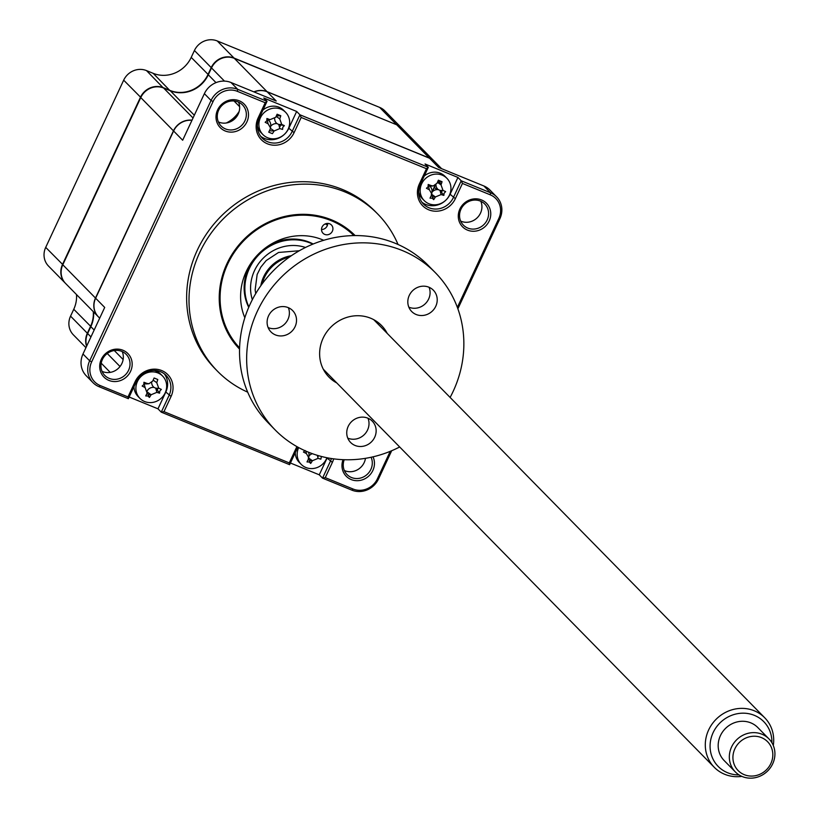 <?xml version="1.0" encoding="UTF-8"?>
<svg xmlns="http://www.w3.org/2000/svg" width="819" height="819" viewBox="0 0 819 819"><rect width="100%" height="100%" fill="white"/><g stroke="black" fill="none" stroke-linecap="round" stroke-linejoin="round"><path stroke-width="1.23" d="M275.45 242.424A47.717 44.523 -44.5 0 1 274.867 243.724M249.14 268.99A47.717 44.523 -44.5 0 1 247.829 269.543M86.599 346.232A17.67 16.493 -44.5 0 1 87.346 333.241L90.551 326.361A29.453 27.488 135.5 0 0 93.274 311.64M85.944 347.645L73.362 334.838A17.67 16.493 -44.5 0 1 70.557 316.144L73.761 309.265L90.899 326.546M65.459 283.313A17.67 16.493 -44.5 0 1 65.305 283.169A17.67 16.493 -44.5 0 1 62.5 264.476L140.469 97.266A17.67 16.493 -44.5 0 1 163.288 87.694L169.973 90.428A29.453 27.488 135.5 0 0 208.006 74.488L211.21 67.608A17.67 16.493 -44.5 0 1 234.029 58.047L234.009 58.221M65.305 283.169L48.516 266.073A17.67 16.493 -44.5 0 1 45.71 247.379L123.679 80.17A17.67 16.493 -44.5 0 1 146.499 70.598L153.173 73.331A29.453 27.488 135.5 0 0 191.216 57.391L194.42 50.512A17.67 16.493 -44.5 0 1 217.24 40.95L234.029 58.047L396.416 124.672M191.216 57.391L208.354 74.683M153.173 73.331L169.942 90.602M88.902 329.893A7.361 6.869 135.5 0 0 88.759 331.142M211.763 67.383A7.361 6.869 -44.5 0 1 211.865 66.339M217.383 60.227A7.361 6.869 -44.5 0 1 218.458 60.002M217.24 40.95L379.647 107.402A17.67 16.493 -44.5 0 1 384.858 110.893L401.648 127.989A17.67 16.493 -44.5 0 1 401.791 128.143M73.761 309.265A29.453 27.488 135.5 0 0 76.484 294.543M146.499 70.598L163.257 87.868M379.647 107.402L396.437 124.498A17.67 16.493 -44.5 0 1 401.648 127.989M355.139 235.575A81.009 75.583 135.5 0 0 226.945 263.698A81.009 75.583 135.5 0 0 239.547 349.099M398.044 244.492A112.234 104.709 135.5 0 0 377.682 213.964L375.307 211.548A112.234 104.709 135.5 0 0 197.328 250.123A112.234 104.709 135.5 0 0 215.162 368.826L217.537 371.253A112.234 104.709 135.5 0 0 247.686 392.158M377.682 213.964A112.234 104.709 135.5 0 0 199.703 252.549A112.234 104.709 135.5 0 0 217.537 371.253M343.059 459.674A16.789 15.663 135.5 0 0 351.76 479.78A16.789 15.663 135.5 0 0 372.86 470.464A16.789 15.663 135.5 0 0 373.034 456.828M344.215 459.725A15.018 14.015 135.5 0 0 347.051 474.549A15.018 14.015 135.5 0 0 370.874 469.379A15.018 14.015 135.5 0 0 371.079 457.268M365.458 458.333A15.018 14.015 -44.5 0 1 364.189 462.571A15.018 14.015 -44.5 0 1 344.349 470.515M238.544 102.15A15.018 14.015 -44.5 0 1 238.227 114.005A15.018 14.015 -44.5 0 1 218.386 121.939M218.704 110.084A15.018 14.015 135.5 0 0 221.089 125.972A15.018 14.015 135.5 0 0 244.912 120.813A15.018 14.015 135.5 0 0 242.526 104.924A15.018 14.015 135.5 0 0 218.704 110.084M217.598 109.91A16.789 15.663 135.5 0 0 225.215 130.979A16.789 15.663 135.5 0 0 246.898 121.898A16.789 15.663 135.5 0 0 239.281 100.819A16.789 15.663 135.5 0 0 217.598 109.91M122.226 351.586A15.018 14.015 -44.5 0 1 121.908 363.441A15.018 14.015 -44.5 0 1 102.068 371.376M102.385 359.521A15.018 14.015 135.5 0 0 104.771 375.409A15.018 14.015 135.5 0 0 128.593 370.249A15.018 14.015 135.5 0 0 126.208 354.361A15.018 14.015 135.5 0 0 102.385 359.521M101.29 359.346A16.789 15.663 135.5 0 0 108.907 380.415A16.789 15.663 135.5 0 0 130.579 371.335A16.789 15.663 135.5 0 0 122.973 350.256A16.789 15.663 135.5 0 0 101.29 359.346M480.814 201.279A15.018 14.015 -44.5 0 1 480.497 213.135A15.018 14.015 -44.5 0 1 460.657 221.079M460.974 209.224A15.018 14.015 135.5 0 0 463.359 225.112A15.018 14.015 135.5 0 0 487.182 219.942A15.018 14.015 135.5 0 0 484.797 204.054A15.018 14.015 135.5 0 0 460.974 209.224M459.879 209.04A16.789 15.663 135.5 0 0 467.495 230.119A16.789 15.663 135.5 0 0 489.168 221.028A16.789 15.663 135.5 0 0 481.562 199.959A16.789 15.663 135.5 0 0 459.879 209.04M441.615 168.683L434.776 161.722A17.67 16.493 135.5 0 0 429.576 158.241L267.168 91.779A17.67 16.493 135.5 0 0 254.115 91.963M432.841 191.339A29.453 27.488 -44.5 0 1 434.377 187.295L435.35 185.217M431.92 195.372A29.453 27.488 -44.5 0 1 432.053 194.574M296.928 446.621A20.618 19.236 135.5 0 0 296.376 447.706L289.291 462.919L163.984 411.65L171.079 396.437A20.618 19.236 135.5 0 0 161.732 370.557A20.618 19.236 135.5 0 0 135.104 381.715L128.01 396.928L100.205 385.554A18.857 17.588 -44.5 0 1 91.656 361.896L213.053 101.556A18.857 17.588 -44.5 0 1 237.397 91.349L265.202 102.733L258.108 117.946A20.618 19.236 135.5 0 0 267.455 143.827A20.618 19.236 135.5 0 0 294.082 132.668L301.177 117.455L426.474 168.724L419.379 183.937A20.618 19.236 135.5 0 0 428.736 209.818A20.618 19.236 135.5 0 0 455.354 198.659L462.448 183.446L461.199 180.774L490.55 192.782A20.618 19.236 -44.5 0 1 496.621 196.847L489.936 190.039A20.618 19.236 135.5 0 0 483.865 185.974L438.636 167.465L429.576 158.241M441.4 192.301A9.726 9.07 135.5 0 0 442.137 190.981A9.726 9.07 135.5 0 0 442.362 190.448M432.719 196.908A9.726 9.07 135.5 0 0 435.022 196.693M421.959 202.273A18.857 17.588 135.5 0 0 450.102 194.246L457.934 177.447L425.041 163.984L428.306 167.311L426.474 168.724M279.474 127.191A9.726 9.07 135.5 0 0 280.856 124.99A9.726 9.07 135.5 0 0 280.907 124.877M269.482 130.641A9.726 9.07 135.5 0 0 273.741 130.702M260.677 136.282A18.857 17.588 135.5 0 0 288.82 128.255L296.662 111.456L299.928 114.783L428.306 167.311L420.475 184.111A18.857 17.588 135.5 0 0 423.474 204.054A18.857 17.588 135.5 0 0 453.368 197.574L461.199 180.774L457.934 177.447M297.85 447.133A18.857 17.588 135.5 0 0 297.481 447.891L289.639 464.69L161.261 412.152L169.093 395.352A18.857 17.588 135.5 0 0 166.093 375.419A18.857 17.588 135.5 0 0 136.2 381.9L128.368 398.699L99.017 386.691A20.618 19.236 -44.5 0 1 92.946 382.616A20.618 19.236 -44.5 0 1 89.67 360.81L211.067 100.471A20.618 19.236 -44.5 0 1 237.684 89.312L267.035 101.321L263.769 97.993L296.662 111.456M265.202 102.733L267.035 101.321L259.203 118.12A18.857 17.588 135.5 0 0 262.193 138.063A18.857 17.588 135.5 0 0 292.096 131.583L299.928 114.783L301.177 117.455M191.953 120.321A17.67 16.493 135.5 0 0 173.597 130.999L95.628 298.208L104.699 307.432L82.985 354.003A20.618 19.236 135.5 0 0 86.261 375.808L92.946 382.616M95.628 298.208A17.67 16.493 135.5 0 0 98.444 316.902L99.683 318.171M238.943 112.152A29.453 27.488 -44.5 0 1 226.996 122.87M267.168 91.779L276.228 101.013L230.999 82.504A20.618 19.236 135.5 0 0 204.381 93.663L182.668 140.233L173.597 130.999M157.115 390.09A9.726 9.07 135.5 0 0 157.862 388.769A9.726 9.07 135.5 0 0 158.087 388.226M148.444 394.686A9.726 9.07 135.5 0 0 150.737 394.482M129.146 397.02L157.985 408.824L165.827 392.025A18.857 17.588 135.5 0 0 164.343 373.863M163.984 411.65L161.261 412.152L157.985 408.824M309.715 460.677A9.726 9.07 135.5 0 0 312.019 460.473M317.741 456.961A9.726 9.07 135.5 0 0 318.632 455.712M391.687 450.726L378.501 478.992A20.618 19.236 -44.5 0 1 351.883 490.151L322.532 478.142L319.267 474.815L327.098 458.016A18.857 17.588 135.5 0 0 327.211 457.79M319.267 474.815L290.417 463.011M390.223 451.341L377.405 478.818A18.857 17.588 -44.5 0 1 353.071 489.025L325.266 477.641L322.532 478.142L330.364 461.343A18.857 17.588 135.5 0 0 331.429 458.527M462.448 183.446L490.253 194.82A18.857 17.588 -44.5 0 1 498.802 218.478L457.36 307.36M496.621 196.847A20.618 19.236 -44.5 0 1 499.907 218.663L457.882 308.783M325.266 477.641L332.36 462.428A20.618 19.236 135.5 0 0 333.65 458.845M289.291 462.919L289.639 464.69M128.01 396.928L128.368 398.699M274.713 242.721A47.133 43.97 -44.5 0 1 274.099 244.062M249.498 268.233A47.133 43.97 -44.5 0 1 248.137 268.816M247.604 270.086A47.133 43.97 135.5 0 0 248.884 269.574M275.46 243.478A47.133 43.97 135.5 0 0 275.993 242.209M322.082 227.006A5.887 5.498 135.5 0 0 323.014 233.241A5.887 5.498 135.5 0 0 332.36 231.214A5.887 5.498 135.5 0 0 331.419 224.979A5.887 5.498 135.5 0 0 322.082 227.006M321.519 229.515A5.887 5.498 135.5 0 0 327.713 223.423M353.9 235.585A80.129 74.754 135.5 0 0 227.713 264.005A80.129 74.754 135.5 0 0 239.588 347.86M244.84 317.752A58.917 54.965 -44.5 0 1 246.212 271.58A58.917 54.965 -44.5 0 1 323.7 240.295M428.89 203.736A15.909 14.844 135.5 0 0 449.436 195.127A15.909 14.844 135.5 0 0 446.908 178.307A15.909 14.844 135.5 0 0 442.219 175.164A15.909 14.844 135.5 0 0 421.683 183.773A15.909 14.844 135.5 0 0 424.211 200.594A15.909 14.844 135.5 0 0 428.89 203.736M444.072 193.264L443.867 195.393A40.254 15.53 -149.2 0 1 441.103 194.574L435.401 196.959A40.254 23.28 109.5 0 1 433.691 199.662L432.278 198.208L430.016 198.157A40.254 2.57 -65.5 0 0 431.388 195.321L431.787 193.908L429.381 189.783A40.254 15.53 -149.2 0 1 426.443 188.268L428.132 186.742L428.204 184.48A40.254 5.17 19.6 0 1 431.306 185.647L433.261 185.933L437.018 183.261A40.254 2.57 -65.5 0 0 438.38 180.211L442.055 181.716A40.254 23.28 109.5 0 1 441.021 184.899L443.028 190.448A40.254 5.17 19.6 0 1 445.638 191.615L444.072 193.264M446.908 178.307L445.004 176.372A15.909 14.844 135.5 0 0 440.315 173.229A15.909 14.844 135.5 0 0 424.252 176.024M418.683 192.096A15.909 14.844 135.5 0 0 422.307 198.659L424.211 200.594M431.275 194.298L433.691 199.662M437.633 181.89L442.055 181.716M433.261 185.933L430.999 186.108A6.941 6.48 -44.5 0 1 429.668 186.087A6.941 6.48 -44.5 0 1 432.002 191.666L431.787 193.908M429.668 186.087L428.327 185.657M428.398 185.657L431.306 185.647M437.438 182.33L441.021 184.899M431.941 192.25A6.941 6.48 -44.5 0 1 438.298 189.619A6.941 6.48 -44.5 0 1 435.933 184.756M438.298 189.619L440.049 190.448L443.028 190.448M431.726 194.338L435.401 196.959M441.103 194.574L440.049 190.448L443.867 195.393M86.712 345.997A17.67 16.493 -44.5 0 1 87.643 333.538L90.848 326.658A29.453 27.488 135.5 0 0 93.571 311.947M98.362 316.83A17.67 16.493 -44.5 0 1 98.29 316.748A17.67 16.493 -44.5 0 1 95.485 298.055L173.454 130.845A17.67 16.493 -44.5 0 1 192.004 120.188M98.29 316.748L65.602 283.466A17.67 16.493 -44.5 0 1 62.797 264.772L140.766 97.563A17.67 16.493 -44.5 0 1 163.585 88.002L170.27 90.735A29.453 27.488 135.5 0 0 208.302 74.795L211.507 67.916A17.67 16.493 -44.5 0 1 234.326 58.344L396.734 124.805A17.67 16.493 -44.5 0 1 401.945 128.296L434.633 161.578A17.67 16.493 -44.5 0 1 434.705 161.65M435.053 185.401L434.234 187.152A29.453 27.488 135.5 0 0 432.575 191.574M431.9 194.461A29.453 27.488 135.5 0 0 431.777 195.137M253.859 91.861A17.67 16.493 -44.5 0 1 267.014 91.636L429.422 158.087A17.67 16.493 -44.5 0 1 434.633 161.578M226.3 122.993A29.453 27.488 135.5 0 0 239.148 111.445M288.298 240.11A43.602 40.674 135.5 0 0 288.339 239.261M244.441 282.381A43.602 40.674 135.5 0 0 245.28 282.35M89.988 328.511A6.808 6.347 -44.5 0 1 89.455 328.726M267.618 137.746A15.909 14.844 135.5 0 0 288.155 129.136A15.909 14.844 135.5 0 0 285.626 112.316A15.909 14.844 135.5 0 0 280.937 109.173A15.909 14.844 135.5 0 0 260.401 117.782A15.909 14.844 135.5 0 0 262.93 134.603A15.909 14.844 135.5 0 0 267.618 137.746M282.79 127.273L282.596 129.402A40.254 15.53 -149.2 0 1 279.822 128.583L274.119 130.968A40.254 23.28 109.5 0 1 272.41 133.671L268.734 132.166A40.254 2.57 -65.5 0 0 270.116 129.33L270.505 127.918L268.11 123.782A40.254 15.53 -149.2 0 1 265.161 122.277L266.861 120.751L266.922 118.489A40.254 5.17 19.6 0 1 270.035 119.656L275.737 117.271A40.254 2.57 -65.5 0 0 277.109 114.22L280.784 115.725A40.254 23.28 109.5 0 1 279.75 118.909L281.746 124.457A40.254 5.17 19.6 0 1 284.357 125.624L282.79 127.273M285.626 112.316L283.722 110.381A15.909 14.844 135.5 0 0 279.044 107.238A15.909 14.844 135.5 0 0 262.971 110.033M257.401 126.106A15.909 14.844 135.5 0 0 261.026 132.668L262.93 134.603M284.357 125.624L278.767 124.457L279.822 128.583M267.045 119.666L268.386 120.086A6.941 6.48 -44.5 0 1 270.72 125.676L270.505 127.918M267.107 119.871L268.11 123.782M270.669 126.259A6.941 6.48 -44.5 0 1 277.027 123.628L278.767 124.457L281.746 124.457M270.444 128.348L274.119 130.968M276.157 116.339L279.75 118.909M277.027 123.628A6.941 6.48 -44.5 0 1 274.662 118.765M276.351 115.899L280.784 115.725M266.84 119.584L266.922 118.489M267.117 119.666L270.035 119.656M298.669 447.583A15.909 14.844 135.5 0 0 301.208 464.373A15.909 14.844 135.5 0 0 305.897 467.516A15.909 14.844 135.5 0 0 326.433 458.906A15.909 14.844 135.5 0 0 326.924 457.729M321.406 456.47L320.874 459.172A40.254 15.53 -149.2 0 1 318.1 458.343L312.397 460.739A40.254 23.28 109.5 0 1 310.688 463.441L309.275 461.988L307.012 461.936A40.254 2.57 -65.5 0 0 308.384 459.101L308.783 457.688L306.388 453.552A40.254 15.53 -149.2 0 1 303.439 452.037L305.139 450.522M295.26 452.631A15.909 14.844 135.5 0 0 299.304 462.438L301.208 464.373M308.272 458.077L310.688 463.441M317.322 455.323L318.1 458.343M308.947 456.029A6.941 6.48 -44.5 0 1 312.356 453.685M308.722 458.108L312.397 460.739M308.497 452.211A6.941 6.48 -44.5 0 1 308.998 455.436L308.783 457.688M305.743 451.044L306.388 453.552M216.892 60.586A6.808 6.347 -44.5 0 1 216.533 61.405M213.636 64.414A6.808 6.347 -44.5 0 1 212.827 64.803M144.615 401.525A15.909 14.844 135.5 0 0 165.151 392.915A15.909 14.844 135.5 0 0 162.633 376.085A15.909 14.844 135.5 0 0 157.944 372.952A15.909 14.844 135.5 0 0 137.397 381.552A15.909 14.844 135.5 0 0 139.926 398.382A15.909 14.844 135.5 0 0 144.615 401.525M159.797 391.052L159.592 393.181A40.254 15.53 -149.2 0 1 156.828 392.352L151.116 394.748A40.254 23.28 109.5 0 1 149.416 397.45L148.004 395.997L145.741 395.946A40.254 2.57 -65.5 0 0 147.113 393.11L145.106 387.561A40.254 15.53 -149.2 0 1 142.158 386.046L143.857 384.531L143.929 382.268A40.254 5.17 19.6 0 1 147.031 383.435L148.976 383.722L152.733 381.04A40.254 2.57 -65.5 0 0 154.105 377.999L157.78 379.504A40.254 23.28 109.5 0 1 156.746 382.688L158.753 388.226A40.254 5.17 19.6 0 1 161.363 389.404L159.797 391.052M162.633 376.085L160.729 374.15A15.909 14.844 135.5 0 0 156.04 371.007A15.909 14.844 135.5 0 0 154.238 370.413M133.988 386.64A15.909 14.844 135.5 0 0 138.032 396.447L139.926 398.382M147 392.086L149.416 397.45M147.492 390.755L147.635 390.079A6.941 6.48 -44.5 0 1 154.023 387.397L155.968 388.319L159.592 393.181M147.44 392.117L151.116 394.748M153.153 380.118L156.746 382.688M154.023 387.397A6.941 6.48 -44.5 0 1 151.658 382.545M156.828 392.352L155.764 388.237L158.753 388.226M144.124 383.435L147.031 383.435M148.976 383.722L146.724 383.896A6.941 6.48 -44.5 0 1 145.393 383.865L144.052 383.446M144.103 383.65L145.106 387.561M260.821 285.718A35.35 32.975 -44.5 0 1 291.38 255.702M248.904 306.91A47.133 43.97 -44.5 0 1 258.609 255.037A47.133 43.97 -44.5 0 1 310.217 243.018A47.133 43.97 -44.5 0 1 312.786 244.175M327.467 225.123A70.7 65.96 135.5 0 0 325.297 223.894M313.196 244.001A47.133 43.97 135.5 0 0 309.469 242.26A47.133 43.97 135.5 0 0 267.578 246.406M251.955 261.742A47.133 43.97 135.5 0 0 248.73 307.32M256.163 256.47A20.321 18.96 135.5 0 0 262.223 250.522M771.887 742.69A31.951 29.812 135.5 0 0 751.566 714.373A31.951 29.812 135.5 0 0 716.82 726.514A31.951 29.812 135.5 0 0 712.725 758.496A31.951 29.812 135.5 0 0 739.066 774.928M741.83 776.381A35.35 32.975 -44.5 0 1 714.281 767.311A35.35 32.975 -44.5 0 1 712.755 723.136A35.35 32.975 -44.5 0 1 764.721 717.772A35.35 32.975 -44.5 0 1 773.29 745.474M262.121 283.917A35.35 32.975 -44.5 0 1 268.489 270.782A35.35 32.975 -44.5 0 1 289.557 256.971M734.305 742.454A23.567 21.99 -44.5 0 1 768.939 738.881A23.567 21.99 -44.5 0 1 769.952 768.335A23.567 21.99 -44.5 0 1 735.319 771.907A23.567 21.99 -44.5 0 1 734.305 742.454M768.939 738.881L757.8 727.538A23.567 21.99 135.5 0 0 723.157 731.111A23.567 21.99 135.5 0 0 724.17 760.564L735.319 771.907M768.468 767.475A20.618 19.236 135.5 0 0 765.315 739.752A20.618 19.236 135.5 0 0 737.274 744.829A20.618 19.236 135.5 0 0 740.427 772.552A20.618 19.236 135.5 0 0 768.468 767.475M429.074 287.274A15.203 14.179 -44.5 0 1 425.399 303.634A15.203 14.179 -44.5 0 1 409.019 307.238A15.203 14.179 -44.5 0 1 408.824 307.156M428.88 287.203A15.203 14.179 -44.5 0 1 433.364 290.202A15.203 14.179 -44.5 0 1 434.326 308.763A15.203 14.179 -44.5 0 1 416.154 314.506A15.203 14.179 -44.5 0 1 411.67 311.496A15.203 14.179 -44.5 0 1 410.708 292.936A15.203 14.179 -44.5 0 1 428.88 287.203M336.783 382.944A36.824 34.357 -44.5 0 1 323.925 336.568A36.824 34.357 -44.5 0 1 370.679 318.233A36.824 34.357 -44.5 0 1 387.223 333.405M367.997 418.243A15.203 14.179 -44.5 0 1 364.332 434.592A15.203 14.179 -44.5 0 1 347.942 438.206A15.203 14.179 -44.5 0 1 347.758 438.124M367.813 418.161A15.203 14.179 -44.5 0 1 372.287 421.171A15.203 14.179 -44.5 0 1 373.259 439.731A15.203 14.179 -44.5 0 1 355.077 445.464A15.203 14.179 -44.5 0 1 350.604 442.465A15.203 14.179 -44.5 0 1 349.631 423.904A15.203 14.179 -44.5 0 1 367.813 418.161M288.37 307.688A15.203 14.179 -44.5 0 1 284.695 324.037A15.203 14.179 -44.5 0 1 268.315 327.651A15.203 14.179 -44.5 0 1 268.13 327.569M288.186 307.606A15.203 14.179 -44.5 0 1 292.659 310.606A15.203 14.179 -44.5 0 1 293.632 329.177A15.203 14.179 -44.5 0 1 275.45 334.91A15.203 14.179 -44.5 0 1 270.966 331.91A15.203 14.179 -44.5 0 1 270.004 313.339A15.203 14.179 -44.5 0 1 288.186 307.606M450.112 397.44A112.234 104.709 135.5 0 0 435.329 272.666L428.204 265.407A112.234 104.709 135.5 0 0 395.127 243.243A112.234 104.709 135.5 0 0 260.903 285.606A112.234 104.709 135.5 0 0 268.059 422.686L275.184 429.955A112.234 104.709 135.5 0 0 308.251 452.108A112.234 104.709 135.5 0 0 399.672 446.979M435.329 272.666A112.234 104.709 135.5 0 0 402.262 250.512A112.234 104.709 135.5 0 0 268.038 292.864A112.234 104.709 135.5 0 0 275.184 429.955M45.71 247.379L62.848 264.66M123.679 80.17L140.817 97.451M194.42 50.512L211.21 67.608M70.557 316.144L87.346 333.241M439.179 182.043L441.277 184.173M436.66 189.619L434.377 187.295M288.82 128.255L294.082 132.668M204.381 93.663L211.067 100.471L213.053 101.556M230.999 82.504L237.684 89.312L237.397 91.349M82.985 354.003L89.67 360.81L91.656 361.896M165.827 392.025L171.079 396.437M327.098 458.016L332.36 462.428M455.354 198.659L450.102 194.246M419.379 183.937L420.475 184.111M483.865 185.974L490.55 192.782L490.253 194.82M499.907 218.663L498.802 218.478M378.501 478.992L377.405 478.818M351.883 490.151L353.071 489.025M296.376 447.706L297.481 447.891M135.104 381.715L136.2 381.9M100.205 385.554L99.017 386.691M258.108 117.946L259.203 118.12M253.409 259.787A41.237 38.473 135.5 0 0 256.071 257.893M263.646 250.46A41.237 38.473 135.5 0 0 265.591 247.819M428.378 185.862L429.381 189.783M87.643 333.538L90.95 336.906M107.258 353.511L120.024 366.513M90.848 326.658L94.154 330.026M114.291 350.532L123.137 359.531M62.797 264.772L95.485 298.055M140.766 97.563L173.454 130.845M396.734 124.805L429.422 158.087M234.326 58.344L267.014 91.636M211.507 67.916L224.467 81.112M208.302 74.795L215.991 82.627M234.019 100.983L239.629 106.685M170.27 90.735L194.318 115.233M163.585 88.002L193.038 117.987M252.334 299.682A41.237 38.473 -44.5 0 1 263.513 257.893A41.237 38.473 -44.5 0 1 305.497 247.471M101.208 363.186L110.248 372.389M255.723 293.581L255.139 289.875L257.146 274.498L260.862 267.076L266.175 260.575L278.552 252.457L299.334 250.747M764.721 717.772L373.74 319.676M714.281 767.311L323.3 369.215"/></g></svg>
